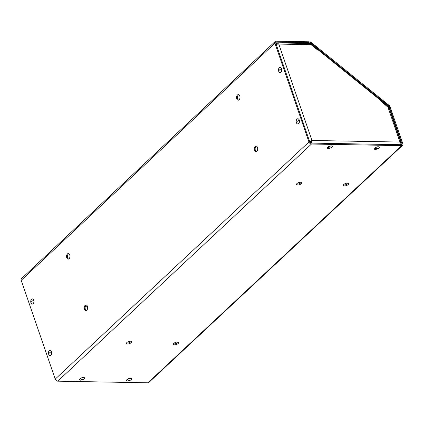 <?xml version="1.0" encoding="UTF-8"?>
<svg xmlns="http://www.w3.org/2000/svg" width="424" height="424" viewBox="0 0 424 424"><rect width="100%" height="100%" fill="white"/><g stroke="black" fill="none" stroke-linecap="round" stroke-linejoin="round"><path stroke-width="0.64" d="M86.432 305.068A2.788 1.707 -89 0 0 85.987 305.36A2.788 1.707 -89 0 0 85.118 308.131A2.788 1.707 -89 0 0 86.337 310.458M86.788 310.167A2.788 1.707 -89 0 0 87.614 307.045A2.788 1.707 -89 0 0 86.008 304.967A2.788 1.707 -89 0 0 85.123 305.344A2.788 1.707 -89 0 0 84.297 308.46A2.788 1.707 -89 0 0 85.908 310.538A2.788 1.707 -89 0 0 86.788 310.167M68.73 253.653A2.788 1.707 -89 0 0 68.28 253.944A2.788 1.707 -89 0 0 67.411 256.716A2.788 1.707 -89 0 0 68.635 259.043M69.08 258.746A2.788 1.707 -89 0 0 69.912 255.63A2.788 1.707 -89 0 0 68.301 253.552A2.788 1.707 -89 0 0 67.421 253.928A2.788 1.707 -89 0 0 66.589 257.045A2.788 1.707 -89 0 0 68.2 259.122A2.788 1.707 -89 0 0 69.08 258.746M256.467 146.142A2.788 1.707 -89 0 0 256.017 146.434A2.788 1.707 -89 0 0 255.147 149.206A2.788 1.707 -89 0 0 256.366 151.532M256.817 151.241A2.788 1.707 -89 0 0 257.649 148.119A2.788 1.707 -89 0 0 256.038 146.047A2.788 1.707 -89 0 0 255.158 146.418A2.788 1.707 -89 0 0 254.326 149.54A2.788 1.707 -89 0 0 255.937 151.617A2.788 1.707 -89 0 0 256.817 151.241M238.76 94.727A2.788 1.707 -89 0 0 238.315 95.018A2.788 1.707 -89 0 0 237.445 97.79A2.788 1.707 -89 0 0 238.664 100.117M239.115 99.826A2.788 1.707 -89 0 0 239.942 96.704A2.788 1.707 -89 0 0 238.336 94.626A2.788 1.707 -89 0 0 237.451 95.002A2.788 1.707 -89 0 0 236.624 98.124A2.788 1.707 -89 0 0 238.235 100.202A2.788 1.707 -89 0 0 239.115 99.826M126.522 342.936A2.788 1.124 161 0 0 127.227 343.048A2.788 1.124 161 0 0 131.244 341.309M127.55 343.991A2.788 1.124 161 0 0 130.449 343.202A2.788 1.124 161 0 0 131.679 341.691A2.788 1.124 161 0 0 130.539 341.198A2.788 1.124 161 0 0 127.64 341.993A2.788 1.124 161 0 0 126.41 343.504A2.788 1.124 161 0 0 127.55 343.991M173.453 343.784A2.788 1.124 161 0 0 174.158 343.896A2.788 1.124 161 0 0 178.175 342.157M174.481 344.839A2.788 1.124 161 0 0 177.38 344.044A2.788 1.124 161 0 0 178.61 342.534A2.788 1.124 161 0 0 177.471 342.046A2.788 1.124 161 0 0 174.571 342.841A2.788 1.124 161 0 0 173.342 344.352A2.788 1.124 161 0 0 174.481 344.839M296.551 184.016A2.788 1.124 161 0 0 297.256 184.127A2.788 1.124 161 0 0 301.273 182.389M297.584 185.071A2.788 1.124 161 0 0 300.478 184.276A2.788 1.124 161 0 0 301.708 182.765A2.788 1.124 161 0 0 300.568 182.278A2.788 1.124 161 0 0 297.675 183.067A2.788 1.124 161 0 0 296.44 184.578A2.788 1.124 161 0 0 297.584 185.071M343.482 184.859A2.788 1.124 161 0 0 344.187 184.97A2.788 1.124 161 0 0 348.205 183.232M344.511 185.913A2.788 1.124 161 0 0 347.41 185.124A2.788 1.124 161 0 0 348.639 183.613A2.788 1.124 161 0 0 347.5 183.12A2.788 1.124 161 0 0 344.601 183.915A2.788 1.124 161 0 0 343.371 185.426A2.788 1.124 161 0 0 344.511 185.913M55.221 379.13L21.2 280.322L274.916 43.179L308.942 141.982L55.221 379.13A2.327 1.579 46.9 0 0 57.754 381.176L311.47 144.033A2.327 1.579 -133.1 0 1 308.942 141.982M274.916 43.179A2.327 1.579 -133.1 0 1 275.165 41.51A2.327 1.579 -133.1 0 1 276.061 41.197L308.661 41.785A2.327 1.579 -133.1 0 1 310.167 42.4L317.995 48.728L317.279 49.698M275.165 41.51L21.449 278.658A2.327 1.579 46.9 0 0 21.2 280.322M147.939 382.803A2.327 1.579 46.9 0 0 148.835 382.49L402.551 145.342A2.327 1.579 -133.1 0 1 401.655 145.655L147.939 382.803L57.754 381.176M311.47 144.033L401.655 145.655M380.932 101.166L381.648 100.202L389.476 106.53A2.327 1.579 -133.1 0 1 390.504 107.961L402.8 143.678A2.327 1.579 -133.1 0 1 402.551 145.342M381.266 100.854L389.094 107.182A1.24 0.843 -133.1 0 1 389.64 107.945L401.941 143.662A1.24 0.843 -133.1 0 1 401.809 144.547A1.24 0.843 -133.1 0 1 401.332 144.717L311.147 143.089A1.24 0.843 -133.1 0 1 309.801 141.998L275.78 43.195A1.24 0.843 -133.1 0 1 275.913 42.31A1.24 0.843 -133.1 0 1 276.39 42.14L308.985 42.729A1.24 0.843 -133.1 0 1 309.785 43.057L317.613 49.385M310.14 42.384L310.628 41.928L389.656 105.83L389.28 106.482L310.251 42.58L310.628 41.928M129.352 341.341L130.332 342.131M276.612 44.133L277.296 44.022M276.146 44.255L278.791 44.085L277.169 42.919L308.635 43.486L311.057 44.668L317.947 50.244L318.159 49.878A2.327 0.345 -51 0 0 318.376 49.232A2.327 0.345 -51 0 0 317.724 49.645L317.486 49.868M318.376 49.232L381.314 100.122A2.327 0.345 129 0 1 381.096 100.764L380.885 101.135L389.105 108.189L401.03 142.835L399.954 142.056L400.283 144.695M309.965 142.337L311.391 141.017L310.373 142.782M277.169 42.919L276.215 43.227L276.533 44.149M400.394 143.943L400.781 143.948L401.03 142.835M311.338 143.089L311.979 140.471L311.391 141.017M311.057 44.668L278.791 44.085L311.979 140.471L309.69 141.674M276.215 43.227L275.892 43.529M400.357 144.346L400.781 143.948M50.138 350.314A2.597 1.59 91 0 1 50.191 350.314A2.597 1.59 91 0 1 51.537 351.607A2.597 1.59 91 0 1 51.505 354.215A2.597 1.59 91 0 1 50.096 355.503A2.597 1.59 91 0 1 50.043 355.503M48.643 354.21A2.597 1.59 91 0 1 48.675 351.597A2.597 1.59 91 0 1 50.08 350.309A2.597 1.59 91 0 1 51.426 351.607A2.597 1.59 91 0 1 51.394 354.215A2.597 1.59 91 0 1 49.99 355.503A2.597 1.59 91 0 1 48.643 354.21A5.48 2.21 161 0 1 49.597 352.826A5.48 2.21 -19 0 1 51.426 351.607M297.876 118.757A2.597 1.59 91 0 1 297.929 118.757A2.597 1.59 91 0 1 299.275 120.05A2.597 1.59 91 0 1 299.243 122.658A2.597 1.59 91 0 1 297.839 123.946A2.597 1.59 91 0 1 297.781 123.941M296.381 122.647A2.597 1.59 91 0 1 296.413 120.04A2.597 1.59 91 0 1 297.823 118.752A2.597 1.59 91 0 1 299.169 120.045A2.597 1.59 91 0 1 299.137 122.658A2.597 1.59 91 0 1 297.728 123.946A2.597 1.59 91 0 1 296.381 122.647A5.48 2.21 161 0 1 297.335 121.269A5.48 2.21 -19 0 1 299.169 120.045M32.431 298.899A2.597 1.59 91 0 1 32.489 298.899A2.597 1.59 91 0 1 33.83 300.192A2.597 1.59 91 0 1 33.798 302.8A2.597 1.59 91 0 1 32.394 304.088A2.597 1.59 91 0 1 32.341 304.082M30.936 302.789A2.597 1.59 91 0 1 30.968 300.181A2.597 1.59 91 0 1 32.378 298.894A2.597 1.59 91 0 1 33.724 300.187A2.597 1.59 91 0 1 33.692 302.8A2.597 1.59 91 0 1 32.282 304.082A2.597 1.59 91 0 1 30.936 302.789A5.48 2.21 161 0 1 31.89 301.411A5.48 2.21 -19 0 1 33.724 300.187M280.174 67.342A2.597 1.59 91 0 1 280.227 67.342A2.597 1.59 91 0 1 281.573 68.635A2.597 1.59 91 0 1 281.541 71.243A2.597 1.59 91 0 1 280.132 72.531A2.597 1.59 91 0 1 280.079 72.525M278.679 71.232A2.597 1.59 91 0 1 278.711 68.624A2.597 1.59 91 0 1 280.116 67.337A2.597 1.59 91 0 1 281.462 68.63A2.597 1.59 91 0 1 281.43 71.243A2.597 1.59 91 0 1 280.026 72.525A2.597 1.59 91 0 1 278.679 71.232A5.48 2.21 161 0 1 279.633 69.849A5.48 2.21 -19 0 1 281.462 68.63M327.434 148.114A2.597 1.049 -19 0 1 327.413 148.056A2.597 1.049 -19 0 1 327.816 147.17A2.597 1.049 -19 0 1 330.429 145.983A2.597 1.049 -19 0 1 332.321 146.365A2.597 1.049 -19 0 1 332.337 146.428M327.858 147.292A2.597 1.049 -19 0 1 330.471 146.1A2.597 1.049 -19 0 1 332.358 146.487A2.597 1.049 -19 0 1 331.955 147.367A2.597 1.049 -19 0 1 331.589 147.658L328.78 148.623A2.597 1.049 -19 0 1 327.45 148.172A2.597 1.049 -19 0 1 327.858 147.292A5.48 3.721 -133.1 0 0 330.216 147.897A5.48 3.721 46.9 0 0 331.955 147.367M79.696 379.671A2.597 1.049 -19 0 1 79.67 379.613A2.597 1.049 -19 0 1 80.072 378.727A2.597 1.049 -19 0 1 82.685 377.54A2.597 1.049 -19 0 1 84.577 377.922A2.597 1.049 -19 0 1 84.593 377.985M80.115 378.849A2.597 1.049 -19 0 1 82.728 377.657A2.597 1.049 -19 0 1 84.62 378.044A2.597 1.049 -19 0 1 84.217 378.924A2.597 1.049 -19 0 1 83.851 379.215L81.042 380.185A2.597 1.049 -19 0 1 79.712 379.734A2.597 1.049 -19 0 1 80.115 378.849A5.48 3.721 -133.1 0 0 82.473 379.454A5.48 3.721 46.9 0 0 84.217 378.924M374.366 148.962A2.597 1.049 -19 0 1 374.339 148.904A2.597 1.049 -19 0 1 374.747 148.018A2.597 1.049 -19 0 1 377.36 146.826A2.597 1.049 -19 0 1 379.247 147.213A2.597 1.049 -19 0 1 379.263 147.271M374.79 148.14A2.597 1.049 -19 0 1 377.397 146.948A2.597 1.049 -19 0 1 379.289 147.329A2.597 1.049 -19 0 1 378.886 148.214A2.597 1.049 -19 0 1 378.521 148.506L375.712 149.471A2.597 1.049 -19 0 1 374.381 149.02A2.597 1.049 -19 0 1 374.79 148.14A5.48 3.721 -133.1 0 0 377.143 148.744A5.48 3.721 46.9 0 0 378.886 148.214M126.628 380.519A2.597 1.049 -19 0 1 126.601 380.461A2.597 1.049 -19 0 1 127.004 379.575A2.597 1.049 -19 0 1 129.617 378.388A2.597 1.049 -19 0 1 131.509 378.77A2.597 1.049 -19 0 1 131.525 378.828M127.046 379.697A2.597 1.049 -19 0 1 129.659 378.505A2.597 1.049 -19 0 1 131.551 378.886A2.597 1.049 -19 0 1 131.143 379.772A2.597 1.049 -19 0 1 130.778 380.063L127.969 381.028A2.597 1.049 -19 0 1 126.644 380.577A2.597 1.049 -19 0 1 127.046 379.697A5.48 3.721 -133.1 0 0 129.405 380.301A5.48 3.721 46.9 0 0 131.143 379.772M276.39 42.14L275.711 42.771M308.985 42.729L308.184 43.476M400.823 144.706L401.941 143.662M309.785 43.057L309.244 43.561M389.64 107.945L389.168 108.385M388.739 107.516L389.094 107.182M85.786 305.577L87.62 307.056M311.979 140.471L399.954 142.056L387.78 106.705M381.096 100.764L318.159 49.878"/></g></svg>

